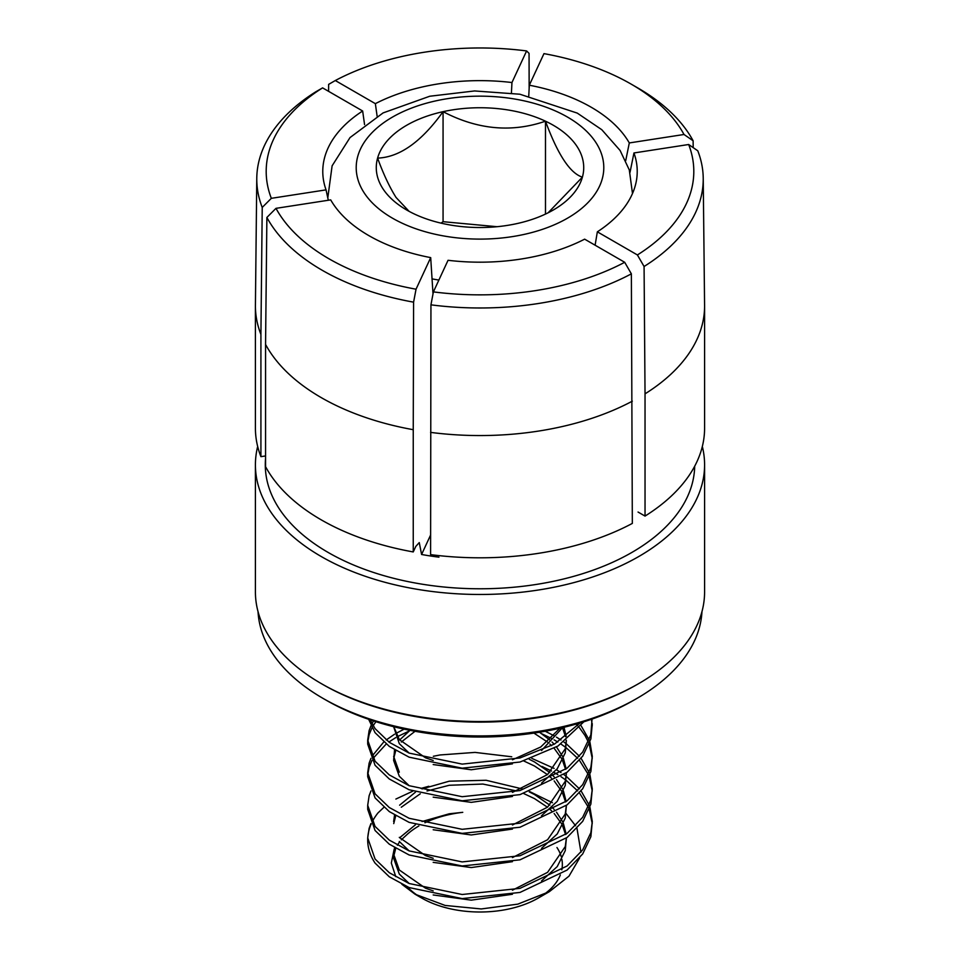 <?xml version="1.0" encoding="UTF-8"?>
<svg xmlns="http://www.w3.org/2000/svg" width="960" height="960" viewBox="0 0 960 960"><rect width="100%" height="100%" fill="white"/><g stroke="black" fill="none" stroke-linecap="round" stroke-linejoin="round"><path stroke-width="1.44" d="M433.008 293.916L430.692 257.616A157.236 90.78 0 0 1 368.82 235.596A157.236 90.78 0 0 1 330.696 199.884L275.988 208.344L266.88 217.452L265.56 344.436L265.56 466.68A224.592 129.66 0 0 0 413.244 551.94L415.8 546.42L419.268 542.58L421.584 554.484L430.596 535.044M438.936 557.16A192.408 111.084 180 0 1 421.584 554.484M255.408 464.808L255.408 591.852A224.592 129.66 0 0 0 321.192 683.544L322.968 684.564A222.072 128.208 180 0 0 637.032 684.564L638.808 683.544A224.592 129.66 0 0 0 704.592 591.852L704.592 464.808A224.592 129.66 180 0 1 638.808 556.5A224.592 129.66 180 0 1 394.056 584.604A224.592 129.66 180 0 1 255.408 464.808A224.592 129.66 180 0 1 257.676 446.472M701.964 611.592A222.072 128.208 180 0 1 637.032 698.352L637.032 698.352A222.072 128.208 180 0 1 322.968 698.352A222.072 128.208 180 0 1 258.036 611.592M633.732 700.26L633.732 700.26A217.404 125.52 180 0 1 633.72 700.26L637.032 698.352L633.732 700.26A217.404 125.52 180 0 1 326.268 700.26L322.968 698.352M702.324 446.472A224.592 129.66 180 0 1 704.592 464.808M255.408 305.892L255.408 428.136A224.592 129.66 0 0 0 260.916 456.66L260.916 334.416A224.592 129.66 180 0 1 255.408 305.892A224.592 129.66 180 0 1 255.42 305.088L256.776 178.308A223.236 128.88 0 0 0 262.224 207.432L260.916 334.416M413.244 551.94L413.244 429.696A224.592 129.66 180 0 1 265.56 344.436M624.696 262.284L631.368 273.84L632.328 523.416A224.592 129.66 0 0 1 430.596 554.628L430.944 304.836L433.392 291.888A213.804 123.444 0 0 0 624.696 262.284L584.64 239.16A157.236 90.78 0 0 1 448.044 260.292L433.392 291.888M645.036 393.84L645.036 516.084A224.592 129.66 0 0 0 704.592 428.136L704.592 305.892A224.592 129.66 180 0 1 645.036 393.84L644.076 266.496L637.404 254.952L597.348 231.828A157.236 90.78 0 0 0 636 182.736A157.236 90.78 0 0 0 633.948 152.964L630.012 172.404M595.104 245.208L597.348 231.828M638.04 512.04L645.036 516.084M529.152 88.332L529.056 53.376L526.608 50.94L511.956 82.536A157.236 90.78 0 0 0 375.36 103.656L335.304 80.532L328.632 84.384L328.584 91.32M375.36 103.656L377.124 116.232M256.776 178.308A223.236 128.88 0 0 1 315.924 91.716L322.596 87.876A213.804 123.444 0 0 0 271.332 198.324L262.224 207.432M364.56 124.584L362.652 111L322.596 87.876M430.692 257.616L416.04 289.2L413.592 302.16L413.244 429.696M260.916 456.66L265.56 455.94M362.652 111A157.236 90.78 0 0 0 324 182.736A157.236 90.78 0 0 0 326.052 189.864L328.296 200.256M326.052 189.864L271.332 198.324M511.428 92.94L511.956 82.536M528.768 95.916L529.308 85.212L543.96 53.628A213.804 123.444 0 0 1 631.188 84.132L637.848 87.972A223.236 128.88 0 0 1 693.12 140.772L684.012 134.484L629.304 142.944A157.236 90.78 0 0 0 529.308 85.212M693.192 147.624L693.12 140.772M625.716 160.644L629.304 142.944M637.404 254.952A213.804 123.444 0 0 0 688.668 144.504L633.948 152.964M688.668 144.504L697.776 150.792A223.236 128.88 0 0 1 703.224 178.308L704.58 305.088A224.592 129.66 180 0 1 704.592 305.892M684.012 134.484A213.804 123.444 0 0 0 631.188 84.132M526.608 50.94A213.804 123.444 0 0 0 335.304 80.532M266.88 217.452A223.236 128.88 0 0 0 413.592 302.16M275.988 208.344A213.804 123.444 0 0 0 416.04 289.2M430.944 304.836A223.236 128.88 0 0 0 631.368 273.84M644.076 266.496A223.236 128.88 0 0 0 703.224 178.308M321.192 683.544A224.592 129.66 0 0 0 638.808 683.544L637.032 684.564M497.04 226.704L443.064 221.688L443.064 111.672A103.728 59.892 0 0 0 377.592 158.112A103.728 59.892 0 0 0 383.064 188.952A103.728 59.892 0 0 0 406.644 209.976A103.728 59.892 0 0 0 414.516 214.08A103.728 59.892 0 0 0 516.936 223.596A103.728 59.892 0 0 0 553.356 209.976A103.728 59.892 0 0 0 582.408 177.144C570.108 173.292 557.796 154.632 545.484 121.188C511.644 132.828 477.504 129.66 443.064 111.672C421.428 141.804 399.6 157.296 377.592 158.112C383.376 173.988 389.532 187.104 396.048 197.448L409.104 211.356M394.548 847.644L393.636 858.24L399.3 874.056L409.188 883.524M433.188 894.96L471.264 900.156L512.448 894.264M541.512 880.956L557.244 866.556L565.26 850.644L566.364 838.032L565.26 846.576L547.584 872.34L512.448 890.184M566.304 839.904L566.16 838.188M565.584 834.552L562.488 825.576M561.432 823.536L554.16 813.516M393.636 854.16L399.3 869.988L425.484 888.18L433.188 890.88M566.16 834.12L563.4 823.548M562.488 821.508L556.5 812.148M399.3 841.464L409.188 850.932M433.188 862.356L471.264 867.564L512.448 861.66M541.512 848.352L557.244 833.952L565.26 818.052L566.364 805.44L565.26 813.972L547.584 839.736L512.448 857.592M566.304 807.3L566.16 805.584M565.584 801.96L562.488 792.984M561.432 790.932L554.16 780.924M399.3 837.384L425.484 855.588L433.188 858.276M566.16 801.516L563.4 790.956M562.488 788.904L556.5 779.556M433.188 829.752L471.264 834.96L512.448 829.068M541.512 815.748L557.244 801.348L565.26 785.448L566.364 772.836L565.26 781.368L547.584 807.144L512.448 824.988M566.304 774.708L566.16 772.992M565.584 769.356L562.488 760.38M561.432 758.34L554.16 748.32M566.16 768.912L563.4 758.352M562.488 756.312L556.5 746.952M394.548 749.844L393.636 760.44L399.3 776.256L409.188 785.724M433.188 797.16L471.264 802.356L512.448 796.464M541.512 783.156L557.244 768.756L565.26 752.844L566.364 740.232L565.26 748.776L547.584 774.54L512.448 792.384M566.304 742.104L566.16 740.388M565.584 736.752L562.488 727.776M566.16 736.32L564.012 727.272M393.636 726.696L399.3 743.664L409.188 753.132M433.188 764.556L471.264 769.764L512.448 763.86M541.512 750.552L562.56 727.62M393.828 726.744L399.3 739.584L425.484 757.788L433.188 760.476M512.448 759.792L540.732 747L559.956 728.232M452.34 736.008L477.228 737.016M418.884 825.96A86.364 49.86 0 0 0 407.772 833.856L401.292 839.832M399.612 841.872L397.356 845.208M395.748 848.364L393.732 856.2M424.944 822.768A86.364 49.86 0 0 1 462.756 812.328L449.256 813.792L422.04 821.532M415.428 824.796L399.612 837.792M551.58 810.876L549.852 809.268M547.476 807.228L534.516 798.624L523.8 793.584M516.876 790.992L482.892 784.056L449.256 785.268L427.032 790.98M420.276 793.8L401.292 807.228M395.748 815.76L393.732 823.596M554.16 809.448L552.012 807.228M549.852 805.188L534.516 794.544L529.248 791.892M522.456 788.964L486.108 780.276L449.256 781.188L422.04 788.928M415.428 792.192L399.612 805.2M394.548 815.052L393.636 821.568M551.58 778.272L549.852 776.664M547.476 774.636L534.516 766.02L523.8 760.98M554.16 776.844L552.012 774.624M549.852 772.584L534.516 761.94L529.248 759.288M551.58 745.68L549.852 744.06M547.476 742.032L533.928 733.104M415.032 731.292L401.292 742.032M395.748 750.564L393.732 758.4M554.16 744.24L552.012 742.02M549.852 739.992L539.484 732.24M410.016 730.344L399.612 739.992M393.636 756.372L399.3 772.188M556.956 847.524A82.344 47.544 180 0 1 561.204 856.548M561.876 859.38A82.344 47.544 180 0 1 561.816 869.856M560.328 874.932A82.344 47.544 180 0 1 543.216 894.924M549.408 891.624L538.224 898.08A82.344 47.544 180 0 1 421.776 898.08L415.032 894.192L445.14 905.448L481.26 908.952L517.824 904.14L549.408 891.624L569.004 876.144L579.672 857.904M418.524 896.088A82.344 47.544 180 0 1 407.316 886.812M401.844 884.256L415.032 894.192M580.956 852.216L576.984 828.384M370.956 823.56L369.132 828.348L367.704 837.864L375.06 859.008L389.292 872.712L409.116 883.5L462.156 894.504L519.984 888.36L567.096 865.992L582.684 849.888L590.868 832.656L592.296 821.556L589.932 807.264M589.2 805.224L581.088 790.92M367.704 837.864L367.704 840.012A112.296 64.836 0 0 0 375.06 863.088L389.292 876.792L409.116 887.568L462.156 898.584L519.984 892.44L567.096 870.06L582.684 853.956L590.868 836.724L592.296 821.568M592.248 823.608L589.2 809.292M588.372 807.252L579.456 792.96M370.152 719.82L375.06 728.616L389.292 742.32L409.116 753.096L462.156 764.112L519.984 757.968L554.592 744L580.068 722.94M368.664 719.316L375.06 732.684L389.292 746.388L409.116 757.176L462.156 768.18L519.984 762.036L558 746.028L583.896 721.764M370.956 725.76L369.132 730.548L367.704 740.076L375.06 761.22L389.292 774.912L409.116 785.7L462.156 796.704L519.984 790.56L567.096 768.192L582.684 752.088L590.868 734.856L592.044 719.076M367.704 740.064L367.704 744.144L375.06 765.288L389.292 778.992L409.116 789.768L462.156 800.784L519.984 794.64L567.096 772.26L582.684 756.156L590.868 738.924L592.296 723.768M592.248 725.808L591.456 719.28M370.956 758.352L369.132 763.152L367.704 772.668L375.06 793.812L389.292 807.516L409.116 818.292L462.156 829.308L519.984 823.164L567.096 800.796L582.684 784.68L590.868 767.448L592.296 756.36L589.932 742.068M589.2 740.016L581.088 725.724M367.704 772.668L367.704 776.736L375.06 797.892L389.292 811.596L409.116 822.372L462.156 833.376L519.984 827.244L567.096 804.864L582.684 788.76L590.868 771.528L592.296 756.372M592.248 758.4L589.2 744.096M588.372 742.056L584.94 735.42L579.456 727.764M370.956 790.956L369.132 795.744L367.704 805.272L375.06 826.416L389.292 840.12L409.116 850.896L462.156 861.912L519.984 855.768L567.096 833.388L582.684 817.284L590.868 800.052L592.296 788.964L589.932 774.66M589.2 772.62L581.088 758.328M367.704 805.272L367.704 809.34L375.06 830.484L389.292 844.188L409.116 854.976L462.156 865.98L519.984 859.836L567.096 837.468L582.684 821.352L590.868 804.12L592.296 788.964M592.248 791.004L589.2 776.7M588.372 774.648L579.456 760.356M373.584 720.96L371.976 723.708M577.692 725.724L576.18 724.08M375.912 721.704L373.14 725.736M371.976 727.788L369.132 734.616L367.776 742.104M579.456 756.288L566.364 743.832M566.172 743.688L563.94 742.044M561 740.016L556.452 737.148M554.112 735.78L545.232 731.244M404.16 729.144L395.736 733.524M394.536 734.232L386.184 739.992M383.724 742.02L371.976 756.312M577.692 758.328L566.172 747.768M565.596 747.336L561 744.084M557.832 742.056L554.112 739.86M551.508 738.444L541.932 733.836M408.852 731.172L397.356 736.68M395.736 737.604L388.884 742.032M386.184 744.06L373.14 758.34M371.976 760.392L369.132 767.22L367.776 774.708M579.456 788.88L566.364 776.436M566.172 776.292L563.94 774.636M561 772.608L556.452 769.752M554.112 768.384L531.852 758.4M577.692 790.92L566.172 780.36M565.596 779.928L561 776.688M557.832 774.66L554.112 772.464M551.508 771.036L541.932 766.428M511.752 756.78L475.056 752.4L440.016 754.968L433.332 756.276M383.868 807.348L377.952 812.952A112.296 64.836 0 0 0 372.18 821.892M371.172 824.016A112.296 64.836 0 0 0 367.728 838.896M394.164 849.252L391.32 863.052L395.76 876.624M575.592 825.78L566.1 813.564M552.444 802.716L529.896 791.676M428.808 786.276L420.948 788.436M412.74 791.208L395.88 799.056M443.064 221.688L441.036 223.14M548.1 212.808L582.408 177.144A103.728 59.892 0 0 0 545.484 121.188A103.728 59.892 0 0 0 443.064 111.672M545.484 214.08L545.484 121.188M694.692 466.2A214.704 123.96 180 0 1 631.824 552.468A214.704 123.96 180 0 1 392.892 578.112A214.704 123.96 180 0 1 265.56 458.604M632.328 401.172A224.592 129.66 180 0 1 430.596 432.384M435.924 100.848A123.792 71.472 180 0 1 595.68 142.188A123.792 71.472 180 0 1 524.076 234.42A123.792 71.472 180 0 1 364.32 193.08A123.792 71.472 180 0 1 435.924 100.848M438.876 280.068A152.016 87.768 180 0 1 432.048 278.868M632.496 193.524L629.304 169.956L620.088 150.456L601.776 129.696L577.26 113.1L519.9 94.224L474.588 90.948L429.756 96.24L383.076 112.92L350.028 137.568L332.112 165.828L327.792 197.94"/></g></svg>
